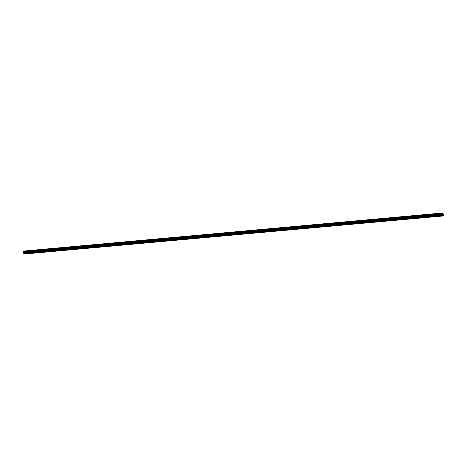 <?xml version="1.0" encoding="UTF-8"?>
<svg xmlns="http://www.w3.org/2000/svg" width="467" height="467" viewBox="0 0 467 467"><rect width="100%" height="100%" fill="white"/><g stroke="black" fill="none" stroke-linecap="round" stroke-linejoin="round"><path stroke-width="0.7" d="M442.739 214.569L442.856 214.225L442.739 214.569M23.689 251.567L23.543 252.641L442.249 214.587L442.302 214.131L442.728 214.983L442.617 215.509L442.523 215.176L23.729 253.342L442.43 215.299L442.663 216.011L442.961 214.884L443.376 214.983L443.317 215.439L443.65 215.059L443.043 214.306L443.02 212.94L442.734 214.061L442.319 213.962L442.383 213.512L442.045 213.863L442.231 214.581L442.302 214.131L442.658 214.645L442.605 215.935L23.905 253.99L442.646 216.005L23.986 254.054M443.031 212.94L24.337 250.989L24.062 251.497L442.71 213.256L24.313 251.001L443.031 212.94L443.043 214.306L443.644 215.013L442.763 215.462L443.3 215.415L442.786 215.269L443.405 215.089L442.804 215.141L443.405 215.089L442.961 214.884L442.663 216.011L23.969 254.06M442.377 213.512L23.368 251.841L442.372 213.512L442.734 214.061L442.319 213.944L442.879 213.892L442.914 213.308L24.062 251.497L442.71 213.256L24.021 251.264L443.014 212.946L24.337 250.989M23.356 251.964L442.074 213.775L23.356 251.987L442.056 213.933L442.226 214.569L23.537 252.629L23.356 251.987M23.543 252.641L442.226 214.569L23.548 252.641M23.916 252.606L24.01 253.213L23.916 252.606M23.741 253.307L442.523 215.176L23.741 253.307L23.905 253.99L23.735 253.353L442.436 215.252L23.741 253.307M443.317 215.439L442.757 215.485L443.311 215.433M443.084 214.394L443.446 214.359L443.084 214.394M442.628 214.627L23.934 252.676L442.628 214.627M442.658 214.645L23.957 252.694L442.658 214.645M442.652 214.692L23.951 252.746L442.652 214.692M442.728 214.983L24.033 253.038L442.728 214.983"/></g></svg>
